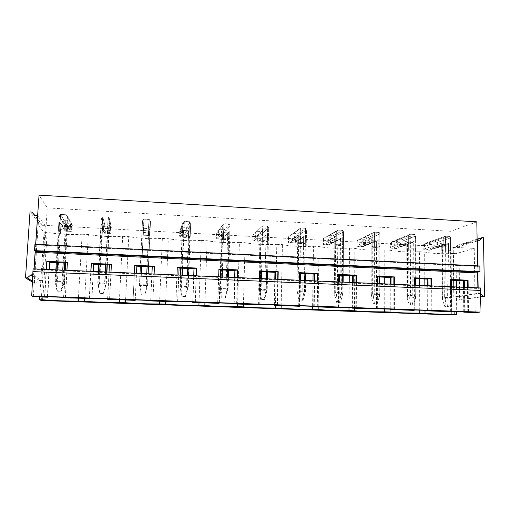 <?xml version="1.0" encoding="UTF-8"?>
<svg xmlns="http://www.w3.org/2000/svg" width="510" height="510" viewBox="0 0 510 510"><rect width="100%" height="100%" fill="white"/><g stroke="black" fill="none" stroke-linecap="round" stroke-linejoin="round"><path stroke-width="0.38" stroke-dasharray="2.55 1.91" d="M480.7 287.991L477.889 288.462L477.876 287.869M33.105 268.846L34.055 269.554L477.889 288.462M479.846 265.984L477.825 266.437L35.579 244.896L477.908 266.437M34.935 244.252L35.579 244.896M35.745 244.29L35.184 251.302M477.532 265.869L477.825 266.437M476.825 221.837L450.834 231.298L47.283 207.901L39.047 195.126M451.752 314.874L450.834 231.298M41.233 300.486L47.283 207.901M62.768 221.863L59.268 215.953L58.401 229.736L59.664 229.583L60.613 214.436L64.19 220.658L62.768 221.863L62.456 226.905L59.523 222.175L58.994 230.622L60.537 230.915L60.983 223.813L59.523 222.175L55.775 281.832L57.547 291.962L60.913 292.09L60.562 291.841L63.61 281.673L64.317 270.185M64.19 220.658L69.475 220.951L70.731 222.303L70.425 227.333L69.009 228.537L63.724 228.257L62.456 226.905M102.899 224.062L101.324 218.312L100.572 231.961L101.892 231.814L102.708 216.82L104.282 222.87L102.899 224.062L102.625 229.054L101.299 224.457L100.84 232.815L102.28 233.102L102.663 226.077L101.299 224.457L98.06 283.515L99.928 293.543L103.224 293.671L106.048 283.369L106.654 271.996M104.282 222.87L109.459 223.15L110.702 224.489L110.441 229.468L109.057 230.667L103.874 230.392L102.625 229.054M142.233 226.21L141.876 234.135L143.246 233.994L143.941 219.153L143.584 225.031L142.233 226.21L141.831 234.97L143.163 235.25L143.488 228.289L142.226 226.689L140.352 266.322L142.513 220.626L143.941 219.153L149.258 219.453L148.659 225.312L149.883 226.631L149.659 231.565L148.314 232.751L143.233 232.483L141.997 231.157M143.584 225.031L148.659 225.312M180.801 228.327L182.86 222.889L182.331 236.27L183.747 236.13L184.327 221.436L182.115 227.154L180.801 228.327L180.604 233.223L182.319 228.882L181.994 237.08L183.224 237.354L183.492 230.456L182.319 228.882L180.763 268.126M182.115 227.154L187.094 227.428L188.305 228.735L188.113 233.625L186.807 234.798L181.821 234.536L180.604 233.223M218.624 230.392L222.398 225.114L221.971 238.361L223.431 238.227L223.896 223.673L218.624 230.392L218.465 235.25L221.608 231.024L221.346 239.145L222.475 239.413L222.691 232.585L221.608 231.024L219.759 288.36L220.18 290.891L221.895 298.095L225.394 297.999L228.161 288.246L228.499 277.204M219.906 229.232L224.782 229.5L225.981 230.8L225.834 235.639L224.553 236.806L219.67 236.544L218.465 235.25M255.72 232.426L261.139 227.288L260.814 240.408L262.318 240.28L262.669 225.866L255.72 232.426L255.599 237.233L260.113 233.127L259.909 241.173L260.948 241.428L261.114 234.67L260.113 233.127L258.697 289.909L259.086 292.415L260.916 299.548L264.518 299.459L267.221 289.801L267.476 278.874M256.97 231.272L261.757 231.54L262.943 232.821L262.822 237.622L261.579 238.776L256.785 238.521L255.599 237.233M292.115 234.422L299.109 229.417L298.885 242.416L300.435 242.295L300.677 228.015L292.115 234.422L292.026 239.184L297.859 235.193L297.719 243.155L298.662 243.41L298.777 236.71L297.859 235.193L296.858 291.427L299.153 300.976L302.863 300.894L305.503 291.331L305.675 280.506M293.333 233.274L298.031 233.535L299.198 234.804L299.115 239.56L297.904 240.707L293.199 240.459L292.026 239.184M327.828 236.372L336.339 231.508L336.205 244.386L337.792 244.264L337.939 230.125L329.014 235.244L327.828 236.372L327.771 241.096L334.872 237.214L334.783 245.106L335.644 245.348L335.714 238.712L334.872 237.214L334.267 292.918L336.638 302.373L340.444 302.296L343 293.001L343.122 282.106M329.014 235.244L333.623 235.492L334.777 236.755L334.726 241.466L333.546 242.601L328.931 242.358L327.771 241.096M362.878 238.291L372.848 233.561L372.797 246.311L374.429 246.196L374.474 232.19L364.032 237.169L362.878 238.291L362.846 242.97L371.165 239.196L371.133 247.012L371.911 247.254L371.937 240.682L371.165 239.196L370.948 294.378L371.248 296.801L373.39 303.743L377.285 303.673L379.733 294.939L379.829 283.675M364.032 237.169L368.558 237.418L369.699 238.667L369.68 243.334L368.526 244.462L363.993 244.22L362.846 242.97M397.277 240.178L408.65 235.569L408.688 248.204L410.352 248.096L410.308 234.217L398.406 239.062L397.277 240.178L397.277 244.813L406.77 241.141L406.789 248.886L407.484 249.116L407.464 242.607L406.77 241.141L406.916 295.806L407.19 298.21L409.428 305.088L413.412 305.025L415.631 298.012L415.828 285.217M398.406 239.062L402.843 239.305L403.971 240.541L403.984 245.17L402.855 246.285L398.412 246.049L397.277 244.813M431.046 242.027L443.77 237.545L443.891 250.059L445.593 249.957L445.453 236.2L432.148 240.918L431.046 242.027L431.077 246.623L441.698 243.047L441.768 250.722L442.38 250.952L442.323 244.494L441.698 243.047L442.444 299.593L444.777 306.408L448.845 306.344L451.063 299.408L451.254 297.145L450.604 237.928L450.744 250.423L450.145 250.193L449.992 236.462L436.509 241.16L437.625 242.384L437.663 246.974L436.566 248.077L432.2 247.847L431.077 246.623M432.148 240.918L436.509 241.16M41.763 280.577L39.295 280.474L35.974 283.343L34.323 283.279L38.384 222.532L40.009 222.621L42.91 225.713L45.345 225.841L41.763 280.577L40.857 279.952L39.742 296.935M45.345 225.841L37.663 215.704M33.303 296.699L34.705 275.706L32.755 274.903M34.004 268.885L33.603 274.941M480.618 293.677L480.35 293.377L455.781 297.12L453.798 297.043L453.231 247.675L477.118 240.28M453.798 297.043L456.52 296.622L456.699 311.495M477.787 265.882L477.889 272.161M475.224 312.573L474.937 293.798L478.227 293.288L478.138 287.882M63.776 297.795L65.669 262.994M63.565 297.33L65.223 270.224M65.433 297.515L67.562 262.484M65.261 297.394L66.912 270.294M44.51 296.648L46.276 269.414M44.746 296.654L46.506 269.42M47.366 296.75L49.113 269.535M47.66 296.763L49.406 269.548M43.987 232.248L40.857 279.952L34.705 275.706L38.097 224.993L43.987 232.248L47.156 232.413C59.759 234.345 71.432 234.957 82.155 234.23L78.412 298.318M42.948 297.049L47.156 232.413M107.699 299.37L109.427 264.945M107.629 298.917L109.051 272.098M109.644 299.102L111.467 264.448M109.573 298.987L110.989 272.181M89.282 298.261L90.805 271.314M89.403 298.261L90.927 271.32M91.781 298.35L93.285 271.422M91.927 298.356L93.432 271.428M82.155 234.23L88.364 234.555C100.247 236.436 111.677 237.029 122.661 236.334L119.436 299.791M84.698 298.548L88.364 234.555M150.699 300.473L151.891 273.927M150.737 300.473L151.929 273.927M152.892 300.549L154.077 274.023M152.93 300.556L154.109 274.023M134.379 273.181L133.091 299.835L134.366 273.181M135.226 299.912L136.501 273.271M135.239 299.918L136.514 273.271M122.661 236.334L128.743 236.653C139.931 238.482 151.132 239.069 162.352 238.393L159.63 301.238M125.6 300.014L128.743 236.653M192.755 301.99L193.73 275.719M192.92 301.996L193.896 275.725M195.215 302.073L196.178 275.821M195.349 302.079L196.312 275.827M175.924 301.378L176.983 274.998M175.829 301.486L177.199 267.387M177.748 301.448L178.8 275.081M177.608 301.882L178.959 268.043M162.352 238.393L168.313 238.705C178.831 240.49 189.816 241.064 201.259 240.414L199.021 302.653M165.667 301.455L168.313 238.705M233.918 303.469L234.683 277.472M234.211 303.482L234.976 277.485M236.634 303.571L237.386 277.587M236.863 303.577L237.615 277.593M217.853 302.889L218.701 276.783M217.662 302.991L218.758 269.242M219.357 302.946L220.199 276.847M219.096 303.373L220.173 269.879M201.259 240.414L207.105 240.72C216.973 242.46 227.74 243.021 239.407 242.397L237.634 304.036M204.937 302.863L207.105 240.72M274.227 304.923L274.794 279.187M274.641 304.935L275.202 279.199M260.903 271.696L260.534 271.677L260.903 271.454M277.179 305.031L277.733 279.308M277.504 305.044L278.052 279.327M258.889 304.368L259.533 278.53M258.608 304.464L259.437 271.065M260.094 304.413L260.731 278.581M259.711 304.833L260.534 271.677M239.407 242.397L245.138 242.696C254.382 244.392 264.939 244.94 276.809 244.341L275.483 305.401M243.429 304.247L245.138 242.696M313.701 306.344L314.077 280.863M314.23 306.363L314.6 280.889M300.543 273.462L300.058 273.443L300.543 273.226M299.644 272.952L299.274 272.844L299.644 272.678M316.888 306.459L317.245 281.004M317.296 306.472L317.653 281.016M299.07 305.815L299.517 280.245M298.701 305.911L299.274 272.844M299.988 305.853L300.422 280.283M299.491 306.261L300.058 273.443M276.809 244.341L282.432 244.628C291.076 246.285 301.429 246.821 313.497 246.241L313.089 274.023M281.169 305.605L282.432 244.628M312.987 280.819L312.604 306.306M352.372 307.74L352.557 282.508M353.009 307.759L353.194 282.54M339.373 275.196L338.774 275.164L339.373 274.96M338.748 274.743L338.289 274.59L338.748 274.425M355.776 307.861L355.948 282.655M356.273 307.881L356.439 282.68M338.417 307.237L338.672 281.915M337.958 307.326L338.289 274.59M339.054 307.256L339.303 281.947M338.449 307.657L338.774 275.164M313.497 246.241L319.011 246.528C327.076 248.14 337.231 248.67 349.484 248.115L349.261 275.636M318.176 306.931L319.011 246.528M349.21 282.368L349.006 307.619M390.252 309.105L390.265 284.121M390.998 309.13L391.004 284.153M377.413 276.892L376.711 276.86L377.419 276.656M377.049 276.509L376.514 276.299L377.049 276.139M393.867 309.232L393.86 284.28M394.447 309.251L394.44 284.299M376.96 308.626L377.03 283.56M376.418 308.709L376.514 276.299M377.323 308.639L377.394 283.573M376.616 309.028L376.711 276.86M349.484 248.115L354.896 248.395C362.4 249.964 372.364 250.48 384.795 249.945L384.757 277.217M354.469 308.238L354.896 248.395M384.744 283.885L384.712 308.901M427.38 310.443L427.221 285.702M428.221 310.469L428.056 285.74M414.694 278.549L413.89 278.517L414.694 278.32M414.585 278.269L413.967 277.976L414.585 277.822M431.199 310.577L431.02 285.868M431.849 310.603L431.67 285.893M414.713 309.984L414.611 285.166M414.094 310.061L413.967 277.976M414.828 309.991L414.726 285.173M414.018 310.373L413.89 278.517M384.795 249.945L390.099 250.219C397.067 251.755 406.846 252.265 419.443 251.742L419.583 278.766M390.073 309.098L390.086 284.115M390.093 277.453L390.099 250.219M419.615 285.377L419.743 310.163M451.713 311.317L451.446 286.741M468.505 311.922L468.161 287.455M34.055 269.554L34.1 268.891M38.097 224.993L474.243 248.389L456.01 253.642L456.329 280.404M456.405 286.952L456.52 296.622L474.937 293.798L474.243 248.389M463.768 311.75L463.443 287.251M451.369 280.188L450.336 280.137L451.235 279.952L450.674 279.614L451.363 279.467M450.674 311.693L450.336 280.137M464.706 311.788L464.38 287.296M467.778 311.897L467.434 287.423M451.018 311.393L450.674 279.614M451.579 311.329L451.235 279.952M453.76 280.29L453.454 253.508L456.01 253.642M454.117 311.406L453.836 286.843M419.443 251.742L424.651 252.016C431.09 253.508 440.691 254.012 453.454 253.508M425.002 310.354L424.856 285.606M424.817 279.002L424.651 252.016M58.401 229.736L58.994 230.622M59.664 229.583L65.223 229.876L66.16 214.755L69.475 220.951M57.585 262.631L60.613 214.436L65.937 223.686L65.452 224.674L64.547 224.865L59.268 215.953L60.613 214.436L66.16 214.755L67.613 216.418L66.772 230.176L65.223 229.876M66.772 230.176L67.301 231.055L60.537 230.915M100.572 231.961L100.84 232.815M101.892 231.814L107.336 232.101L108.145 217.126L109.459 223.15M100.1 264.531L102.708 216.82L105.047 225.809L104.435 226.784L103.696 226.976L101.324 218.312L102.708 216.82L108.145 217.126L109.497 218.771L108.77 232.388L107.336 232.101M108.77 232.388L108.981 233.242L107.667 233.389L102.28 233.102M141.876 234.135L141.831 234.97M143.246 233.994L148.582 234.275L149.258 219.453L148.365 228.168L143.406 227.893L142.092 229.054L142.513 220.626L143.941 219.153L149.258 219.453L150.52 221.079L149.908 234.562L148.582 234.275M149.908 234.562L149.806 235.391L143.163 235.25M182.331 236.27L181.994 237.08M183.747 236.13L188.974 236.41L189.541 221.729L187.094 227.428M182.491 268.203L184.327 221.436L181.037 229.94L179.756 231.087L182.86 222.889L184.327 221.436L189.541 221.729L190.708 223.335L190.198 236.685L188.974 236.41M190.198 236.685L189.803 237.488L183.224 237.354M221.971 238.361L221.346 239.145M223.431 238.227L228.556 238.495L229.003 223.96L224.782 229.5M222.424 269.981L223.896 223.673L216.705 233.083L223.896 223.673L229.003 223.96L230.087 225.541L229.678 238.769L228.556 238.495M229.678 238.769L228.996 239.547L222.475 239.413M260.814 240.408L259.909 241.173M262.318 240.28L267.342 240.548L267.68 226.147L261.757 231.54M261.547 271.722L262.669 225.866L252.966 235.04L262.669 225.866L267.68 226.147L268.674 227.709L268.368 240.809L267.342 240.548M268.368 240.809L267.412 241.568L260.948 241.428M298.885 242.416L297.719 243.155M300.435 242.295L305.35 242.55L305.586 228.295L298.031 233.535M304.731 280.468L304.559 291.178L299.587 290.981L300.677 228.015L288.539 236.742L300.677 228.015L305.586 228.295L306.497 229.838L306.287 242.805L305.35 242.55M306.287 242.805L305.069 243.544L298.662 243.41M336.205 244.386L334.783 245.106L334.872 237.214L334.273 292.957M337.792 244.264L342.618 244.519L342.752 230.392L333.623 235.492M334.777 236.755L343.561 231.846L343.466 244.768L342.618 244.519M342.267 282.068L342.165 292.683L337.301 292.485L337.939 230.125L323.34 238.623L336.339 231.508L337.939 230.125L342.752 230.392L343.561 231.846L343.447 244.755L342 245.482L335.644 245.348M372.797 246.311L371.133 247.012M374.429 246.196L379.159 246.445L379.191 232.452L368.558 237.418M369.699 238.667L379.88 233.714L379.918 246.687L379.159 246.445M379.918 246.687L376.59 247.497L371.911 247.254M408.688 248.204L406.789 248.886M410.352 248.096L414.993 248.338L414.936 234.479L402.843 239.305M403.971 240.541L415.618 235.964L415.516 235.556L415.669 248.574L414.993 248.338M415.669 248.574L413.731 249.25L407.484 249.116M443.891 250.059L441.768 250.722M445.593 249.957L450.145 250.193M450.744 250.423L446.887 251.188L442.38 250.952M38.384 222.532L30.013 211.988M34.323 283.279L32.398 282.094M35.974 283.343L32.442 281.144M39.295 280.474L32.704 276.031M35.655 244.284L35.617 244.896M42.91 225.713L34.929 215.443M40.009 222.621L31.786 212.083M477.105 239.196L457.661 245.278L458.968 245.348L459.65 299.963L480.496 297.005M458.968 245.348L483.493 237.711M459.65 299.963L480.503 296.75M455.781 297.12L458.331 299.912M480.35 293.377L478.227 293.288M453.231 247.675L455.2 247.777L479.483 240.318M457.661 245.278L455.2 247.777M66.039 231.202L66.472 224.113L60.983 223.813L63.724 228.257M70.425 227.333L67.817 222.628L66.472 224.113L69.009 228.537M64.897 270.204L64.164 282.17L63.457 284.752L62.902 282.234L66.472 224.113L70.635 231.374L71.636 231.291L72.018 230.195L67.817 222.628L67.301 231.055M64.757 262.956L67.613 216.418L70.731 222.303M107.667 233.389L108.043 226.37L102.663 226.077L103.874 230.392M110.441 229.468L109.427 224.897L108.043 226.37L109.057 230.667M106.909 272.002L106.278 283.84L105.551 286.403L104.958 283.911L108.043 226.37L109.707 233.427L110.542 233.338L111.052 232.254L109.427 224.897L108.981 233.242M107.036 264.837L109.497 218.771L110.702 224.489M148.442 235.524L148.761 228.576L143.488 228.289L143.233 232.483M149.659 231.565L150.182 227.122L148.761 228.576L148.314 232.751M148.423 232.687L148.869 228.499L150.182 227.122L147.517 285.485L146.784 288.016L146.147 285.543L148.761 228.576L148.027 235.435L148.697 235.339L149.341 234.275L150.182 227.122L149.806 235.391M148.442 266.685L150.52 221.079L149.883 226.631M188.394 237.622L188.655 230.737L183.492 230.456L181.821 234.536M188.113 233.625L190.115 229.309L188.655 230.737L186.807 234.798M186.488 287.149L181.267 286.945L183.492 230.456L188.655 230.737L190.115 229.309L187.909 287.092L187.164 289.597L186.488 287.149L188.655 230.737L185.621 237.405L186.896 236.257L190.115 229.309L189.803 237.488M188.987 268.49L190.708 223.335L188.305 228.735M227.543 239.674L227.753 232.86L222.691 232.585L219.67 236.544M225.834 235.639L229.245 231.444L224.553 236.806M226.019 288.724L220.9 288.52L222.691 232.585L227.753 232.86L229.245 231.444L227.485 288.666L226.733 291.146L226.019 288.724L227.753 232.86L222.5 239.343L229.245 231.444L228.996 239.547M228.716 270.262L230.087 225.541L225.981 230.8M265.914 241.689L266.073 234.938L261.114 234.67L256.785 238.521M262.822 237.622L261.579 238.776M264.76 290.26L259.743 290.062L261.114 234.67L266.073 234.938L267.603 233.535L266.265 290.209L265.506 292.663L264.76 290.26L266.073 234.938L258.691 241.243L267.603 233.535L267.412 241.568M267.642 271.996L268.674 227.709L262.943 232.821M303.533 243.665L303.641 236.978L298.777 236.71L293.199 240.459M299.115 239.56L305.203 235.594L297.904 240.707M302.73 291.771L297.815 291.58L298.777 236.71L303.641 236.978L305.203 235.594L304.279 291.72L303.507 294.149L302.73 291.771L303.641 236.978L294.213 243.111L305.203 235.594L305.069 243.544M305.79 273.698L306.497 229.838L299.198 234.804M340.419 245.597L340.482 238.973L335.714 238.712L328.931 242.358M334.726 241.466L342.07 237.609L340.482 238.973L333.546 242.601M339.953 293.25L335.134 293.059L335.714 238.712L340.482 238.973L342.07 237.609L341.547 293.205L340.769 295.609L339.953 293.25L340.482 238.973L329.02 244.806L342.07 237.609L342 245.482M379.064 283.643L379.038 294.155L374.264 293.964L374.474 232.19L379.191 232.452L363.349 239.847L358.925 239.604L357.51 240.471L357.791 240.707L372.848 233.561L374.474 232.19L379.191 232.452L379.88 233.714L379.191 232.452L379.083 276.962M376.59 247.497L376.609 240.93L371.937 240.682L363.993 244.22M369.68 243.334L378.229 239.579L376.609 240.93L368.526 244.462M376.45 294.703L371.726 294.519L371.937 240.682L376.609 240.93L378.229 239.579L378.082 294.659L377.298 297.043L376.45 294.703L376.609 240.93L363.12 246.598L378.229 239.579L378.21 247.382M415.146 285.186L415.191 295.596L410.512 295.411L410.308 234.217L414.936 234.479L396.927 241.67L392.579 241.434L391.062 242.288L391.47 242.524L408.65 235.569L410.308 234.217L414.936 234.479L415.516 235.556L414.936 234.479L415.121 278.568M412.074 249.358L412.054 242.856L407.464 242.607L398.412 246.049M403.984 245.17L413.699 241.517L412.054 242.856L402.855 246.285M412.246 296.125L407.611 295.947L407.464 242.607L412.054 242.856L413.699 241.517L413.916 296.087L413.125 298.446L412.246 296.125L412.054 242.856L396.614 248.357L398.036 247.407L413.699 241.517L413.731 249.25M450.649 297.011L446.059 296.833L445.453 236.2L449.992 236.462L429.904 243.461L425.633 243.232L424.02 244.067L424.549 244.309L443.77 237.545L445.453 236.2L449.992 236.462L450.477 237.379L449.992 236.462L450.649 297.011L451.063 299.408M437.625 242.384L450.604 237.928L450.477 237.379L450.617 250.34M446.887 251.188L446.824 244.743L442.323 244.494L432.2 247.847M437.663 246.974L448.494 243.417L446.824 244.743L436.566 248.077M447.366 297.521L442.814 297.343L442.323 244.494L446.824 244.743L448.494 243.417L449.068 297.483L448.271 299.816L447.366 297.521L446.824 244.743L429.509 250.085L431.026 249.148L448.494 243.417L448.577 251.079M57.133 269.873L56.419 281.265L62.041 281.494L62.743 270.115M63.189 262.886L66.16 214.755L71.088 223.966L65.937 223.686M56.329 262.58L59.268 215.953L60.613 214.436L66.16 214.755L67.613 216.418L72.318 225.28L71.088 223.966M62.041 281.494L62.73 284.147M62.902 282.234L57.343 282.017L60.983 223.813L59.523 222.175L65.07 230.947L71.145 231.049L71.413 226.65L72.018 225.031M65.344 262.981L67.817 222.628L66.472 224.113L60.983 223.813L65.07 230.947M64.164 282.17L63.61 281.673M60.913 292.09L63.457 284.752M56.419 281.265L55.545 283.866L55.15 281.335L55.775 281.832M55.877 269.822L55.15 281.335M55.545 283.866L57.177 291.714L60.562 291.841M57.343 282.017L56.336 284.478M57.177 291.714L57.547 291.962M70.635 231.374L65.478 231.1M72.018 230.195L72.318 225.28M71.636 231.291L71.145 231.049M64.547 224.865L64.241 229.78M65.452 224.674L66.797 226.402L66.529 230.807M66.797 226.402L71.413 226.65M99.705 271.696L99.087 282.974L104.595 283.19L105.2 271.932M105.583 264.773L108.145 217.126L110.096 226.089L105.047 225.809M98.787 264.467L101.324 218.312L102.708 216.82L108.145 217.126L109.497 218.771L111.314 227.39L110.096 226.089M104.595 283.19L105.251 285.817M104.958 283.911L99.514 283.694L102.663 226.077L101.299 224.457L104.097 233L109.809 233.083L110.045 228.722L110.868 227.135M107.291 264.849L109.427 224.897L108.043 226.37L102.663 226.077L104.652 233.159L104.097 233M106.278 283.84L106.048 283.369M103.224 293.671L105.551 286.403M99.087 282.974L98.213 285.543L98.06 283.515M98.392 271.639L97.767 283.037M98.213 285.543L99.756 293.301L103.071 293.428M99.514 283.694L98.583 286.129M109.707 233.427L104.652 233.159M111.052 232.254L111.314 227.39M110.542 233.338L109.809 233.083M103.696 226.976L103.428 231.852M104.435 226.784L105.519 228.48L105.283 232.847M105.519 228.48L110.045 228.722M141.391 273.481L140.868 284.637L146.255 284.854L146.772 273.711M147.097 266.622L149.258 219.453L150.52 221.079L149.564 229.455L148.365 228.168M141.723 266.386L143.406 227.893M148.117 273.768L147.6 285.026L144.661 295.213L146.784 288.016M146.255 284.854L146.886 287.455M146.147 285.543L140.811 285.332L143.488 228.289L142.226 226.689L141.863 233.88L142.373 235.008L147.741 235.078L147.945 230.756L148.977 229.194M148.123 235.429L148.869 228.499L143.488 228.289L143.068 235.174L142.373 235.008M147.517 285.485L147.6 285.026M140.868 284.637L139.989 287.181L139.466 285.166L140.02 273.417L139.491 284.701M139.989 287.181L141.455 294.863L144.7 294.984M140.811 285.332L139.957 287.748L139.466 285.166M144.661 295.213L141.455 294.863M139.957 287.748L141.429 295.092M148.027 235.435L143.068 235.174M149.341 234.275L149.564 229.455M148.697 235.339L147.741 235.078M142.092 229.054L141.863 233.88M142.666 228.85L143.501 230.52L143.304 234.842M143.501 230.52L147.945 230.756M182.21 275.228L181.777 286.276L187.062 286.486L187.482 275.451M187.75 268.432L189.541 221.729L185.901 230.208L181.037 229.94M181.076 268.139L182.86 222.889L184.327 221.436L189.541 221.729L190.708 223.335L187.081 231.483L186.367 231.215L185.901 230.208M188.719 275.502L188.298 286.652L185.245 296.724L187.164 289.597M187.062 286.486L187.654 289.055M187.909 287.092L188.298 286.652M181.777 286.276L180.903 288.794L180.355 286.333L180.024 286.779L180.483 275.151M180.795 275.164L180.355 286.333M180.903 288.794L182.287 296.387L185.462 296.508M185.621 237.405L180.75 237.15L183.492 230.456L182.319 228.882L179.565 235.875L179.928 236.978L184.958 237.035L185.124 232.751L186.367 231.215M181.267 286.945L180.476 289.336L180.024 286.779M185.245 296.724L182.287 296.387M180.476 289.336L182.076 296.61M186.896 236.257L187.081 231.483M186.131 237.303L184.958 237.035M180.75 237.15L179.928 236.978M179.756 231.087L179.565 235.875M180.17 230.883L180.769 232.515L180.597 236.806M180.769 232.515L185.124 232.751M222.201 276.936L221.856 287.876L227.026 288.08L227.364 277.159M227.575 270.211L229.003 223.96L222.73 232.203L217.955 231.948M220.958 269.917L222.398 225.114L223.896 223.673L229.003 223.96L230.087 225.541L223.896 233.472L223.055 233.197L222.73 232.203M227.026 288.08L227.594 290.623M227.485 288.666L228.161 288.246M224.999 298.21L226.733 291.146M221.856 287.876L220.977 290.368L220.377 287.933L219.759 288.36M220.734 276.873L220.377 287.933M220.977 290.368L222.283 297.878L225.394 297.999M222.5 239.343L217.725 239.094L222.691 232.585L221.608 231.024L216.546 237.826L216.775 238.916L221.48 238.954L221.614 234.708L223.055 233.197M220.9 288.52L220.18 290.891M222.283 297.878L221.895 298.095M223.75 238.202L223.896 233.472M222.857 239.235L221.48 238.954M217.725 239.094L216.775 238.916M216.705 233.083L216.546 237.826M216.973 232.872L217.203 238.725M217.343 234.479L221.614 234.708M261.381 278.613L261.114 289.444L266.182 289.648L266.437 278.83M266.602 271.951L267.68 226.147L258.87 234.166L254.184 233.918M261.114 289.444L260.24 291.911L259.596 289.495L261.139 227.288L262.669 225.866L267.68 226.147L268.674 227.709L260.023 235.422L259.055 235.148L258.87 234.166M266.182 289.648L266.724 292.166M266.265 290.209L267.221 289.801M263.957 299.663L265.506 292.663M260.24 291.911L261.471 299.344L264.518 299.459M258.691 241.243L254.005 240.994L261.114 234.67L260.113 233.127L252.845 239.738L252.928 240.816L257.327 240.835L257.429 236.634L259.055 235.148M259.743 290.062L259.086 292.415M261.471 299.344L260.916 299.548M259.596 289.495L258.697 289.909M259.909 240.114L260.023 235.422M258.908 241.128L257.327 240.835M254.005 240.994L252.928 240.816M252.966 235.04L252.845 239.738M253.087 234.823L253.126 240.618M253.234 236.404L257.429 236.634M304.846 273.653L305.586 228.295L294.34 236.098L289.744 235.849M299.587 290.981L298.72 293.422L298.025 291.031L299.109 229.417L300.677 228.015L305.586 228.295L306.497 229.838L295.481 237.341L294.397 237.061L294.34 236.098M304.559 291.178L305.069 293.671M304.279 291.72L305.503 291.331M302.137 301.085L303.507 294.149M298.72 293.422L299.874 300.779L302.863 300.894M294.213 243.111L289.61 242.868L298.777 236.71L297.859 235.193L288.462 241.619L288.386 242.473L292.51 242.683L292.587 238.521L294.397 237.061M297.815 291.58L297.215 293.907M299.874 300.779L299.153 300.976M298.025 291.031L296.858 291.427M295.398 241.989L295.481 237.341M294.283 242.983L292.51 242.683M289.61 242.868L288.418 242.677M288.558 236.965L288.462 241.619M288.539 236.742L288.386 242.473M288.469 238.297L292.587 238.521M342.331 275.323L342.752 230.392L329.16 237.991L324.653 237.743M337.301 292.485L336.428 294.901L335.695 292.536L336.339 231.508L337.939 230.125L342.752 230.392L343.561 231.846L343.16 275.362M330.238 243.825L330.295 239.222L343.581 231.916L343.185 275.362M342.165 292.683L342.656 295.15M341.547 293.205L343.02 292.829M339.558 302.481L340.769 295.609M336.428 294.901L337.512 302.188L340.444 302.296M329.077 244.94L324.564 244.698L335.714 238.712L334.872 237.226L323.429 243.468L323.263 244.507L327.057 244.5L327.108 240.369L329.09 238.935L329.16 237.991M335.134 293.059L334.592 295.366M337.512 302.188L336.638 302.373M335.695 292.536L334.267 292.918M330.295 239.222L329.09 238.935M329.02 244.806L327.057 244.5M324.564 244.698L323.263 244.507M323.493 238.852L323.429 243.468M323.34 238.623L323.008 244.29M323.066 240.153L327.108 240.369M364.446 245.635L364.471 241.064L379.95 233.962L379.848 277M379.038 294.155L379.497 296.597M378.082 294.659L379.81 294.295M376.252 303.852L377.298 297.043M374.264 293.964L373.397 296.355L372.625 294.009L370.948 294.378M372.625 294.009L372.848 233.561L374.474 232.19L358.925 239.604M373.397 296.355L374.41 303.565L377.285 303.673M363.318 246.732L358.881 246.502L371.937 240.682L371.165 239.196L357.759 245.278L357.472 246.304L360.984 246.285L361.01 242.193L363.152 240.777L363.349 239.847M371.726 294.519L371.248 296.801M374.41 303.565L373.39 303.743M364.471 241.064L363.152 240.777M363.12 246.598L360.984 246.285M358.881 246.502L357.472 246.304M357.791 240.707L357.759 245.278M357.51 240.471L357.038 241.976L357.006 246.075M357.038 241.976L361.01 242.193M398.036 247.407L398.029 242.881L415.618 235.964L415.803 278.6M415.191 295.596L415.631 298.012M413.916 296.087L415.88 295.736M412.239 305.197L413.125 298.446M410.512 295.411L409.645 297.776L408.835 295.456L406.916 295.806M408.835 295.456L408.65 235.569L410.308 234.217L392.579 241.434M409.645 297.776L410.595 304.916L413.412 305.025M396.933 248.498L392.579 248.268L407.464 242.607L406.77 241.141L391.47 247.057L391.062 248.07L394.3 248.038L394.3 243.978L396.608 242.588L396.927 241.67M407.611 295.947L407.19 298.21M410.595 304.916L409.428 305.088M398.029 242.881L396.608 242.588M396.614 248.357L394.3 248.038M392.579 248.268L391.062 248.07M391.47 242.524L391.47 247.057M391.062 242.288L390.399 243.767L390.399 247.834M390.399 243.767L394.3 243.978M431.026 249.148L430.995 244.66L450.604 237.928L450.477 237.379L451.146 298.656M449.068 297.483L451.254 297.145M447.531 306.51L448.271 299.816M446.059 296.833L445.192 299.172L444.344 296.871L442.202 297.209M444.344 296.871L443.77 237.545L445.453 236.2L425.633 243.232M445.192 299.172L446.078 306.242L448.845 306.344M429.949 250.231L425.671 250.008L442.323 244.494L441.698 243.047L424.581 248.81L424.059 249.798L427.036 249.76L427.004 245.731L429.471 244.36L429.904 243.461M442.814 297.343L442.444 299.593M446.078 306.242L444.777 306.408M430.995 244.66L429.471 244.36M429.509 250.085L427.036 249.76M425.671 250.008L424.059 249.798M424.549 244.309L424.581 248.81M424.02 244.067L423.172 245.527L423.198 249.556M423.172 245.527L427.004 245.731M69.895 227.9L71.712 231.119M63.163 221.429L65.102 224.731M109.516 230.373L110.211 233.389M103.689 223.265L104.563 226.555M143.348 225.171L143.17 228.168M379.778 276.994L379.854 246.649M371 294.927L371.191 247.044M415.701 278.594L415.573 248.517M407.012 296.826L406.884 248.937M442.329 298.669L441.883 250.799M343.103 282.106L343 293.008M379.765 283.675L379.74 294.952M415.726 285.211L415.777 296.833"/><path stroke-width="0.76" d="M479.923 312.114L480.745 290.445L32.92 271.594L31.703 295.934L479.923 312.114L475.224 312.573L463.768 312.158L463.768 311.75M32.92 271.594L33.105 268.846L480.7 287.991L480.745 290.445M477.876 287.869L477.64 272.933L477.997 272.098L479.942 271.683L34.508 250.62L35.152 251.226L35.215 252.189L34.1 268.891M479.942 271.683L479.846 265.984L34.935 244.252L34.508 250.62M477.532 265.869L35.745 244.29M477.526 265.767L476.825 221.837L39.047 195.126L35.655 244.284M35.757 244.175L37.663 215.704M39.742 296.935L39.563 299.689L41.233 300.486L451.752 314.874L456.737 314.383L456.699 311.495M133.084 299.95L135.22 300.358L107.699 299.37L109.573 298.987L63.776 297.795L65.261 297.394L44.51 296.648L47.628 297.215L33.303 296.699L31.703 295.934M65.223 270.224L65.682 262.739L67.384 262.503M65.669 262.994L49.872 262.287L46.799 261.356L67.396 262.28L66.912 270.294M46.276 269.414L46.799 261.356M46.506 269.42L47.016 261.56M49.113 269.535L49.597 262.025M47.628 297.215L47.66 296.763M49.406 269.548L49.872 262.287M39.563 299.689L42.77 299.797L42.948 297.049M78.412 298.318L78.253 301.053L84.545 301.27L84.698 298.548M42.77 299.797C55.603 300.76 67.428 301.18 78.253 301.053M109.051 272.098L109.44 264.696L111.397 264.454M109.427 264.945L93.834 264.25L91.252 263.345L111.403 264.25L110.989 272.181M90.805 271.314L91.252 263.345M90.927 271.32L91.36 263.549M93.285 271.422L93.7 263.995M91.902 298.803L91.927 298.356M93.432 271.428L93.834 264.25M119.436 299.791L119.302 302.494L125.466 302.71L125.6 300.014M84.545 301.27C96.632 302.2 108.216 302.608 119.302 302.494M133.078 299.835L152.93 300.556L150.673 300.913L150.699 300.473M151.891 273.927L152.209 266.851L136.852 266.169L134.742 265.296L154.46 266.175L152.209 266.851M151.929 273.927L152.26 266.609M154.077 274.023L154.415 266.367M154.109 274.023L154.46 266.175M134.366 273.181L134.742 265.296M134.379 273.181L134.748 265.487M136.501 273.271L136.858 265.92M135.22 300.358L135.239 299.918M136.514 273.271L136.852 266.169M159.63 301.238L159.515 303.915L165.559 304.126L165.667 301.455M125.466 302.71C136.833 303.616 148.187 304.011 159.515 303.915M150.673 300.913L177.608 301.882L175.924 301.378L195.349 302.079L192.735 302.424L192.755 301.99M193.73 275.719L193.985 268.713L179.08 268.05M193.896 275.725L193.985 268.713M176.983 274.998L177.302 267.202L196.592 268.062L194.163 268.477M178.8 275.081L179.087 267.801L177.289 267.406M196.178 275.821L196.452 268.247M196.312 275.827L196.592 268.062M199.021 302.653L198.925 305.299L204.848 305.509L204.937 302.863M165.559 304.126C176.237 304.999 187.361 305.388 198.925 305.299M192.735 302.424L219.096 303.373L217.853 302.889L236.863 303.577L233.905 303.903L233.918 303.469M234.683 277.472L234.887 270.536L220.422 269.892M234.976 277.485L234.887 270.536M218.701 276.783L218.949 269.063L237.838 269.911L235.186 270.306M220.199 276.847L220.428 269.65L218.943 269.286M237.386 277.587L237.603 270.083M237.615 277.593L237.838 269.911M237.634 304.036L237.558 306.663L243.359 306.867L243.429 304.247M204.848 305.509C214.869 306.351 225.771 306.74 237.558 306.663M233.905 303.903L259.711 304.833L258.889 304.368L277.504 305.044L274.214 305.35L274.227 304.923M274.794 279.187L274.941 272.321L260.903 271.696M275.202 279.199L275.362 272.098L274.941 272.321M259.533 278.53L259.724 270.887L278.218 271.715L275.362 272.098M260.731 278.581L260.903 271.454L259.717 271.135M277.733 279.308L277.893 271.887M278.052 279.327L278.218 271.715M275.483 305.401L275.425 307.995L281.118 308.199L281.169 305.605M243.359 306.867C252.743 307.683 263.428 308.059 275.425 307.995M274.214 305.35L299.491 306.261L299.982 306.14L299.07 305.815L317.296 306.472L313.695 306.771L313.701 306.344M314.077 280.863L314.173 274.068L300.543 273.462M314.6 280.889L314.702 273.857L314.173 274.068M299.517 280.245L299.644 272.678L317.762 273.487L314.702 273.857M300.422 280.283L300.543 273.226L299.644 272.952M317.245 281.004L317.347 273.653M317.653 281.016L317.762 273.487M313.089 274.023L312.987 280.819M312.604 306.306L312.56 309.309L318.144 309.5L318.176 306.931M281.118 308.199C289.884 308.983 300.365 309.353 312.56 309.309M313.695 306.771L338.449 307.657L339.048 307.549L338.417 307.237L356.273 307.881L352.365 308.161L352.372 307.74M352.557 282.508L352.608 275.782L339.373 275.196M353.194 282.54L353.245 275.578L352.608 275.782M338.672 281.915L338.748 274.425L356.49 275.221L353.245 275.578M339.303 281.947L339.373 274.96L338.748 274.743M355.948 282.655L355.999 275.381M356.439 282.68L356.49 275.221M349.261 275.636L349.21 282.368M349.006 307.619L348.98 310.59L354.456 310.781L354.469 308.238M318.144 309.5C326.311 310.265 336.594 310.628 348.98 310.59M352.365 308.161L394.447 309.251L390.252 309.519L390.252 309.105M390.265 284.121L390.265 277.459L377.413 276.892M391.004 284.153L391.004 277.262L390.265 277.459M377.03 283.56L377.049 276.139L394.434 276.917L391.004 277.262M377.394 283.573L377.419 276.656L377.049 276.509M393.86 284.28L393.86 277.07M394.44 284.299L394.434 276.917M384.757 277.217L384.744 283.885M384.712 308.901L384.706 311.846L390.073 312.037L390.073 309.098M354.456 310.781C362.049 311.521 372.134 311.878 384.706 311.846M390.252 309.519L414.018 310.373L414.713 309.984L431.849 310.603L427.38 310.851L427.38 310.443M427.221 285.702L427.176 279.104L414.694 278.549M428.056 285.74L428.011 278.913L427.176 279.104M414.611 285.166L414.585 277.822L431.619 278.587L428.011 278.913M414.726 285.173L414.585 278.269M431.02 285.868L430.969 278.734M431.67 285.893L431.619 278.587M390.086 284.115L390.093 277.453M419.583 278.766L419.615 285.377M419.743 310.163L419.755 313.083L425.021 313.267L425.002 310.354M390.073 312.037C397.118 312.751 407.012 313.102 419.755 313.083M451.446 286.741L451.363 279.467L468.059 280.213L463.354 280.717L451.369 280.188M468.161 287.455L468.059 280.213M427.38 310.851L450.674 311.693L451.713 311.317L468.505 311.922L463.768 312.158M463.443 287.251L463.354 280.717M464.38 287.296L464.291 280.532M467.434 287.423L467.339 280.36M454.117 311.406L454.149 314.294L456.737 314.383M456.329 280.404L456.405 286.952M453.836 286.843L453.76 280.29M424.856 285.606L424.817 279.002M454.149 314.294C441.239 314.3 431.53 313.956 425.021 313.267M32.398 282.094L25.5 277.861L30.013 211.988L31.786 212.083L34.929 215.443L37.581 215.59M32.442 281.144L27.291 277.931L25.5 277.861M32.704 276.031L30.919 274.826L27.291 277.931M32.755 274.903L30.919 274.826M35.184 251.302L34.004 268.885M480.496 297.005L484.5 296.438L483.493 237.711L482.097 237.634L479.483 240.318L477.379 240.197L477.787 265.882M484.5 296.438L480.503 296.75M480.618 293.677L483.085 296.38M477.889 272.161L478.138 287.882M477.105 239.196L482.097 237.634M62.743 270.115L63.189 262.886M57.133 269.873L57.585 262.631M64.757 262.956L64.317 270.185M65.344 262.981L64.897 270.204M56.329 262.58L55.877 269.822M105.2 271.932L105.583 264.773M99.705 271.696L100.1 264.531M107.036 264.837L106.654 271.996M107.291 264.849L106.909 272.002M98.787 264.467L98.392 271.639M146.772 273.711L147.097 266.622M141.391 273.481L141.723 266.386M148.442 266.685L148.117 273.768M140.358 266.322L140.02 273.424L140.352 266.322M187.482 275.451L187.75 268.432M182.21 275.228L182.491 268.203M188.987 268.49L188.719 275.502M181.076 268.139L180.795 275.164M180.763 268.126L180.483 275.151M227.364 277.159L227.575 270.211M222.201 276.936L222.424 269.981M228.716 270.262L228.499 277.204M220.958 269.917L220.734 276.873M266.437 278.83L266.602 271.951M261.381 278.613L261.547 271.722M267.642 271.996L267.476 278.874M304.731 280.468L304.846 273.653M305.79 273.698L305.675 280.506M342.267 282.068L342.331 275.323M343.185 275.362L343.122 282.106M379.064 283.643L379.083 276.962M379.848 277L379.829 283.675M415.146 285.186L415.121 278.568M415.803 278.6L415.828 285.217M477.64 272.933L35.215 252.189M477.997 272.098L35.152 251.226M343.16 275.362L343.103 282.106M379.778 276.994L379.765 283.675M415.701 278.594L415.726 285.211"/></g></svg>
